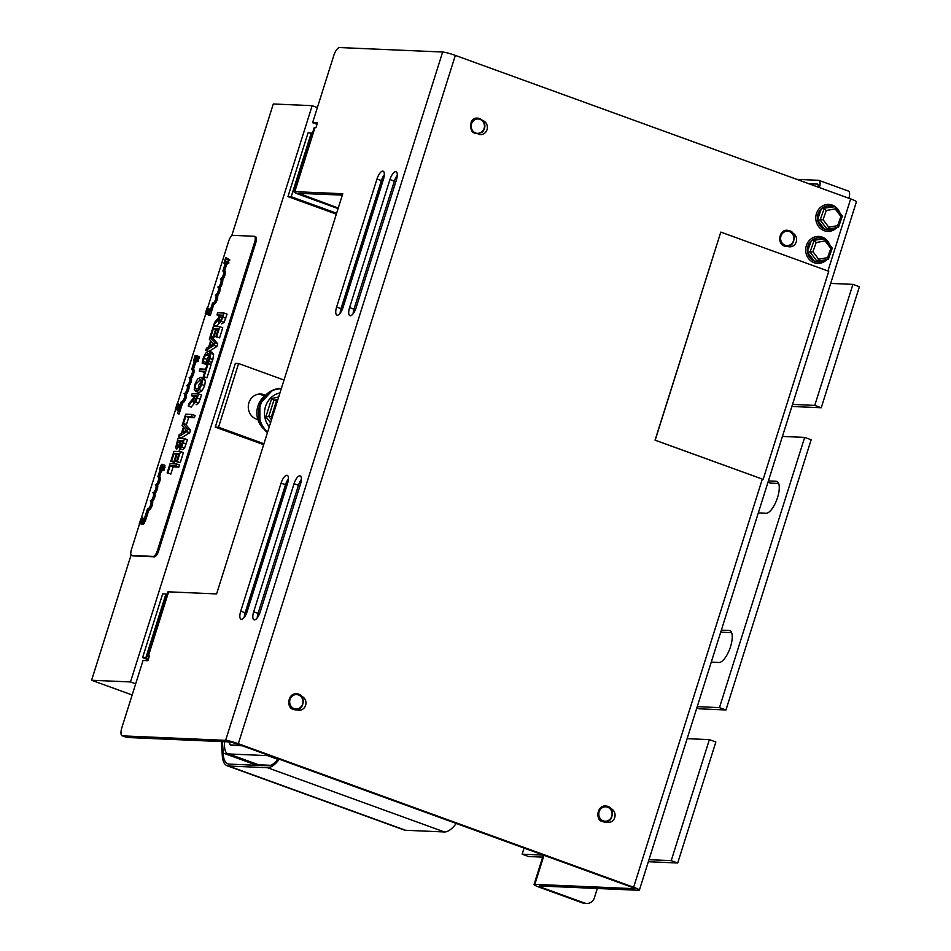 <?xml version="1.0" encoding="UTF-8"?>
<svg xmlns="http://www.w3.org/2000/svg" width="951" height="951" viewBox="0 0 951 951"><rect width="100%" height="100%" fill="white"/><g stroke="black" fill="none" stroke-linecap="round" stroke-linejoin="round"><path stroke-width="1.43" d="M542.676 857.136L528.637 856.53L522.147 854.176L543.318 855.092L534.034 884.525A10.092 1.082 -162.5 0 0 539.788 887.39L582.594 902.939A8.44 7.798 92.5 0 0 584.746 903.367L586.684 903.45A8.44 7.798 -87.5 0 1 584.52 903.022L582.594 902.939M524.06 848.078L522.147 854.176M731.604 632.653L720.715 632.177M721.357 630.133L729.072 630.465A16.88 6.229 110 0 1 729.786 630.608A16.88 6.229 110 0 1 730.202 647.679A16.88 6.229 110 0 1 718.98 662.478L711.265 662.146M648.974 859.68L671.216 860.643L677.706 862.997L715.865 741.982L709.375 739.628L687.133 738.665M697.226 706.652L719.467 707.615L725.958 709.969L699.258 708.804L696.821 707.924M768.396 480.944L776.111 481.277A16.88 6.229 110 0 1 776.824 481.42A16.88 6.229 110 0 1 777.24 498.49A16.88 6.229 110 0 1 766.019 513.29L758.304 512.958M778.643 483.465L770.417 483.108L767.992 482.216M725.958 709.969L811.155 439.766L804.665 437.401L782.423 436.438M792.516 404.425L814.757 405.388L821.248 407.741L791.874 406.469M677.706 862.997L648.332 861.725M814.757 405.388L852.916 284.373L859.407 286.726L821.248 407.741M671.216 860.643L709.375 739.628M719.467 707.615L804.665 437.401M852.916 284.373L830.675 283.41M131.107 554.92L91.593 680.25L132.165 694.979M135.684 683.828L130.489 681.938L312.178 105.668L273.294 103.98L231.711 235.848M312.178 105.668L317.384 107.546M91.593 680.25L130.489 681.938M177.183 408.454L178.954 409.096L179.18 408.383L177.302 407.099L176.672 408.704L176.054 406.969L175.305 409.334L176.078 407.456L176.517 409.227L177.409 407.741M176.672 408.704L176.363 407.92L177.1 408.181M176.268 409.013L178.669 410M175.483 409.346L178.253 410.404L175.305 409.334M176.28 406.98L177.278 407.337M177.528 407.111L179.37 407.777M226.861 258.862L225.72 257.495L229.821 259.932L227.658 261.787L224.709 260.717L226.861 258.862L229.821 259.932M226.671 259.48L229.619 260.562M225.72 257.495L224.709 260.717M225.637 259.718L226.017 258.529L226.564 259.147L225.637 259.718M207.056 307.969L206.046 311.191L208.007 309.967L207.056 307.969L210.468 309.586M207.354 309.004L207.9 309.634L206.973 310.192L207.354 309.004M206.046 311.191L207.199 311.619L207.045 312.534L206.581 313.188L205.963 311.452L205.214 313.818L205.987 311.94L206.426 313.711L207.199 311.619M209.779 311.773L209.089 312.201M208.007 309.967L210.1 310.727M208.198 309.337L210.302 310.097M224.317 262.464L225.708 262.535L225.874 261.335L225.506 262.024L224.531 261.275L223.937 263.142L227.051 264.223L224.091 263.154L224.317 262.464L227.265 263.546L227.051 264.223M224.686 261.275L225.637 261.62M225.708 262.535L228.668 263.605L227.265 263.546M228.787 263.201L228.822 262.405L225.874 261.335L225.839 262.131L228.668 263.605M206.177 313.497L208.887 314.603M206.581 313.188L206.26 312.404L206.997 312.665M207.425 311.595L209.589 312.38M205.392 313.83L208.34 314.9L205.214 313.818M206.177 311.464L207.187 311.821M195.93 357.719L198.89 358.789L195.526 358.099L196.643 355.686L195.086 355.626L194.515 357.838L195.359 357.552M194.515 357.838L197.689 359.323L198.307 358.622M196.643 355.686L199.591 356.756L198.89 358.789M195.098 356.138L194.896 357.719L195.621 356.328M195.847 356.173L195.656 357.564L196.263 356.328M193.445 360.798L195.228 360.191L195.24 358.979L195.026 359.68L193.98 359.633L194.04 358.931L193.445 360.798L196.56 361.879L193.612 360.809M198.295 360.857L195.347 359.787L195.383 358.991L198.331 360.06L198.177 361.261L196.56 361.879M195.228 360.191L198.177 361.261M193.826 360.132L196.774 361.202M194.194 358.931L195.145 359.276M177.861 406.053L178.562 404.032L177.005 403.961L176.434 406.172L179.703 406.719M176.434 406.172L179.43 407.587M178.562 404.032L180.345 404.674M177.017 404.484L176.815 406.053L177.54 404.674M177.766 404.508L177.587 405.911L178.182 404.662M177.278 405.887L179.549 407.206M159.388 469.651L161.159 469.045L161.171 467.833L160.957 468.534L159.911 468.486L159.97 467.785L159.388 469.651L162.49 470.733L159.542 469.663M164.238 469.711L161.29 468.641L161.313 467.844L164.273 468.914L164.107 470.115L162.49 470.733M161.159 469.045L164.107 470.115M159.756 468.986L162.704 470.056M160.137 467.785L161.088 468.13M160.291 467.119L161.718 464.766L161.634 467.179L161.884 464.231L160.291 467.119L163.501 467.749M164.832 465.301L164.582 468.249L161.385 467.167M161.896 466.668L164.844 467.737M161.634 467.179L164.582 468.249M160.553 466.679L161.48 467.012M139.298 523.347L140.082 521.469L140.51 523.24L141.307 522.111L141.295 521.112L140.665 522.717L140.273 520.982L139.298 523.347L142.436 524.429L139.488 523.347M140.261 523.026L143.458 524.31L144.255 523.181L144.469 522.194L141.521 521.124M140.665 522.717L140.356 521.933L141.093 522.194M140.273 520.982L141.283 521.35M140.273 520.613L141.699 518.259L141.616 520.673L141.865 517.724L140.273 520.613L143.482 521.243M144.314 518.961L141.865 517.724M141.865 520.161L144.564 521.742L141.366 520.661M145.075 520.566L144.825 521.231M141.616 520.673L144.564 521.742M140.534 520.173L141.461 520.506M195.858 361.677L193.493 369.166A5.219 1.926 110 0 1 193.873 373.018A5.219 1.926 110 0 1 191.496 378.058A5.219 1.926 110 0 1 188.964 386.058A5.219 1.926 110 0 1 186.444 394.071A5.219 1.926 110 0 1 185.504 399.468A5.219 1.926 110 0 1 182.592 402.951L179.097 414.03L177.54 413.59L178.954 409.096M207.556 308.16L228.727 241.007A6.075 2.247 110 0 1 232.876 235.349L254.131 236.276A6.075 2.247 110 0 1 254.392 236.323A6.075 2.247 110 0 1 254.654 242.136L157.343 550.76A6.075 2.247 110 0 1 153.194 556.418L131.927 555.503A6.075 2.247 110 0 1 131.678 555.455A6.075 2.247 110 0 1 131.416 549.63L139.666 523.478M141.426 517.867L175.614 409.441M177.338 403.973L205.713 313.996M226.742 264.164L224.698 270.643A5.219 1.926 110 0 1 225.078 274.494A5.219 1.926 110 0 1 222.7 279.535A5.219 1.926 110 0 1 220.168 287.535A5.219 1.926 110 0 1 217.648 295.535A5.219 1.926 110 0 1 216.709 300.932A5.219 1.926 110 0 1 213.797 304.427L210.302 315.506L208.744 315.054L212.537 303A4.22 1.557 -70 0 0 212.596 303.024A4.22 1.557 -70 0 0 215.497 299.589A4.22 1.557 -70 0 0 215.473 295.095A4.22 1.557 -70 0 0 215.295 295.06A4.22 1.557 -70 0 0 218.1 291.363A4.22 1.557 -70 0 0 217.993 287.095A4.22 1.557 -70 0 0 217.815 287.059A4.22 1.557 -70 0 0 220.62 283.35A4.22 1.557 -70 0 0 220.525 279.083A4.22 1.557 -70 0 0 220.347 279.047A4.22 1.557 -70 0 0 223.152 275.35A4.22 1.557 -70 0 0 223.045 271.083A4.22 1.557 -70 0 0 222.867 271.047L225.209 263.605M161.563 470.448L159.673 476.403A5.219 1.926 110 0 1 160.053 480.255A5.219 1.926 110 0 1 157.676 485.295A5.219 1.926 110 0 1 155.156 493.296A5.219 1.926 110 0 1 152.636 501.308A5.219 1.926 110 0 1 151.684 506.705A5.219 1.926 110 0 1 148.772 510.188L145.289 521.267L143.72 520.827L147.524 508.773A4.22 1.557 -70 0 0 147.571 508.797A4.22 1.557 -70 0 0 150.484 505.361A4.22 1.557 -70 0 0 150.46 500.856A4.22 1.557 -70 0 0 150.282 500.82A4.22 1.557 -70 0 0 153.087 497.123A4.22 1.557 -70 0 0 152.98 492.856A4.22 1.557 -70 0 0 152.802 492.82A4.22 1.557 -70 0 0 155.607 489.123A4.22 1.557 -70 0 0 155.5 484.855A4.22 1.557 -70 0 0 155.322 484.82A4.22 1.557 -70 0 0 158.128 481.111A4.22 1.557 -70 0 0 158.032 476.843A4.22 1.557 -70 0 0 157.854 476.808L160.03 469.889M174.901 461.199L174.52 462.424L170.8 461.318L171.572 461.354L174.057 453.472L176.458 453.568L174.14 460.926L174.913 460.962L177.231 453.603L179.002 453.686L176.517 461.568L177.278 461.604L180.44 451.582L173.962 451.309L170.8 461.318M180.44 451.582L183.388 452.652L180.238 462.673L176.517 461.568M177.778 462.031L174.14 460.926M184.53 438.613L178.051 438.34L175.673 447.552L176.613 449.276L179.168 446.352L179.882 448.658L181.605 447.053L184.53 438.613L187.478 439.683L184.553 448.123L182.497 449.609M181.189 449.169L179.097 450.18M182.806 423.457L183.507 423.492L185.766 416.336L191.472 416.586L192.15 414.458L195.098 415.528L194.42 417.655L188.714 417.406L186.455 424.562L185.754 424.526L190.485 430.149L189.665 432.776L181.475 437.888L178.526 436.818L186.717 431.706L187.537 429.079L182.806 423.457L185.754 424.526M204.679 372.257L199.258 371.068L204.976 371.318L203.276 376.691L204.049 376.727L208.103 363.853L207.33 363.829L205.642 369.19L199.924 368.94L199.258 371.068M208.103 363.853L211.051 364.922L206.997 377.797L203.276 376.691M198.616 393.928L192.138 393.643L191.472 395.771L194.052 395.889L193.279 398.326L189.106 403.272L188.239 406.029L192.851 400.466L193.707 403.866L195.692 402.107L198.616 393.928L201.576 394.998L198.64 403.176L196.144 404.746M193.802 403.949L191.187 407.099L188.239 406.029M214.272 336.333L213.892 337.557L210.171 336.452L210.944 336.488L213.428 328.594L215.829 328.701L213.511 336.06L214.284 336.095L216.602 328.737L218.373 328.808L215.889 336.702L216.65 336.737L219.812 326.716L213.333 326.431L210.171 336.452M219.812 326.716L222.76 327.786L219.61 337.807L215.889 336.702M217.149 337.153L213.511 336.06M203.526 378.367L205.428 380.4L204.679 385.583L202.171 390.706L199.068 392.525L195.502 391.337L199.223 389.637L201.731 384.513L202.48 379.33L200.578 377.297L197.487 379.092L194.979 384.216L194.23 389.423L196.12 391.455L199.068 392.525M224.115 313.057L217.636 312.772L216.971 314.9L219.55 315.019L218.778 317.456L214.605 322.401L213.737 325.171L218.35 319.595L219.206 322.995L221.191 321.236L224.115 313.057L227.063 314.127L224.139 322.318L221.642 323.887M219.301 323.078L216.685 326.241L213.737 325.171M209.612 354.973L206.878 359.371L206.153 364.364L202.171 363.246L203.205 363.294L203.918 358.301L205.666 354.83L208.59 353.534M211.74 352.298L213.583 354.402L212.834 359.644L210.73 364.554L209.945 364.53M209.981 337.058L209.303 339.21L210.658 340.743L208.733 346.853L206.462 348.232L205.749 350.479L213.939 345.356L214.76 342.74L209.981 337.058L212.929 338.128L217.708 343.81L216.887 346.426L209.149 351.264M176.553 463.933L179.501 465.003L178.824 467.131L173.106 466.882L170.859 474.038L167.138 472.932L167.911 472.968L170.158 465.812L175.876 466.061L176.553 463.933L170.063 463.66L167.138 472.932M170.859 474.038L167.911 472.968M178.824 467.131L175.876 466.061M173.106 466.882L170.158 465.812M209.648 346.307L211.205 341.361L213.488 343.953L209.648 346.307M217.708 343.81L214.76 342.74M216.887 346.426L213.939 345.356M208.043 351.311L205.749 350.479M209.006 353.772L208.091 353.439L209.6 354.949L209.161 358.527L206.747 363.448L207.782 363.484L209.886 358.575L210.635 353.332L208.792 351.228L205.666 353.13L203.181 358.242L202.171 363.246M207.853 363.841L206.747 363.448M210.73 364.554L207.782 363.484M211.776 362.45L208.828 361.38M212.346 352.405L208.792 351.228M206.153 364.364L203.205 363.294M206.201 364.209L203.252 363.139M206.212 362.486L203.264 361.416M219.836 320.772L219.099 319.821L220.263 315.043L222.7 315.15L221.012 319.798L219.836 320.772L219.099 319.821L220.608 320.368M222.486 315.851L220.263 315.043M219.312 315.756L216.971 314.9M204.156 378.486L200.578 377.297M205.428 380.4L202.48 379.33M200.875 379.877L199.876 379.52L201.422 380.911L200.982 384.489L199.187 388.008L196.251 389.125L195.276 387.83L195.716 384.263L200.435 379.615M202.171 390.706L199.223 389.637M201.434 380.959L198.664 385.333L198.212 388.852M215.615 329.391L213.428 328.594M213.892 337.557L210.944 336.488M219.61 337.807L216.65 336.737M218.219 329.319L216.602 328.737M215.901 336.678L214.284 336.095M193.814 396.626L191.472 395.771M195.514 400.668L194.337 401.643L193.6 400.692L194.765 395.913L197.202 396.02L195.514 400.668M195.11 401.239L193.6 400.692L194.337 401.643M196.988 396.722L194.765 395.913M206.997 377.797L204.049 376.727M192.15 414.458L185.671 414.184L182.081 425.561L183.436 427.082L181.51 433.192L179.24 434.571L178.526 436.818M189.665 432.776L186.717 431.706M190.485 430.149L187.537 429.079M186.253 430.304L182.426 432.646L183.983 427.7L186.253 430.304M186.455 424.562L183.507 423.492M188.714 417.406L185.766 416.336M194.42 417.655L191.472 416.586M177.278 447.053L176.696 445.864L178.11 440.491L180.512 440.598L178.693 445.805L177.088 447.018M180.464 446.435L179.905 445.508L181.225 440.634L183.127 440.705L181.403 445.65L180.464 446.435L179.905 445.508L181.189 445.971M182.949 441.252L181.225 440.634M180.298 441.288L178.11 440.491M178.301 446.447L176.696 445.864M184.553 448.123L181.605 447.053M176.529 461.544L174.913 460.962M178.847 454.186L177.231 453.603M180.238 462.673L177.278 461.604M174.52 462.424L171.572 461.354M176.244 454.257L174.057 453.472M161.194 467.44L160.981 468.094M160.374 470.02L158.496 475.975A5.219 1.926 110 0 1 158.876 479.827A5.219 1.926 110 0 1 156.499 484.867A5.219 1.926 110 0 1 153.979 492.868A5.219 1.926 110 0 1 151.459 500.88A5.219 1.926 110 0 1 150.508 506.277A5.219 1.926 110 0 1 147.595 509.76L143.72 520.827M159.673 476.403L158.496 475.975M157.676 485.295L156.499 484.867M155.156 493.296L153.979 492.868M152.636 501.308L151.459 500.88M148.772 510.188L147.595 509.76M145.289 521.267L144.1 520.839M160.636 467.975L160.838 467.321M194.67 361.249L192.316 368.738A5.219 1.926 110 0 1 192.684 372.59A5.219 1.926 110 0 1 190.307 377.63A5.219 1.926 110 0 1 187.787 385.63A5.219 1.926 110 0 1 185.267 393.631A5.219 1.926 110 0 1 184.328 399.04A5.219 1.926 110 0 1 181.415 402.523L177.54 413.59M193.493 369.166L192.316 368.738M191.496 378.058L190.307 377.63M188.964 386.058L187.787 385.63M186.444 394.071L185.267 393.631M182.592 402.951L181.415 402.523M179.097 414.03L177.92 413.602M179.18 408.383L181.332 401.536A4.22 1.557 -70 0 0 181.391 401.56A4.22 1.557 -70 0 0 184.292 398.124A4.22 1.557 -70 0 0 184.268 393.619A4.22 1.557 -70 0 0 184.09 393.583A4.22 1.557 -70 0 0 186.895 389.886A4.22 1.557 -70 0 0 186.788 385.619A4.22 1.557 -70 0 0 186.61 385.583A4.22 1.557 -70 0 0 189.415 381.886A4.22 1.557 -70 0 0 189.32 377.618A4.22 1.557 -70 0 0 189.142 377.583A4.22 1.557 -70 0 0 191.947 373.874A4.22 1.557 -70 0 0 191.84 369.606A4.22 1.557 -70 0 0 191.662 369.57L194.325 361.118M194.931 359.205L195.181 358.42M225.553 263.736L223.509 270.215A5.219 1.926 110 0 1 223.889 274.066A5.219 1.926 110 0 1 221.512 279.107A5.219 1.926 110 0 1 218.992 287.107A5.219 1.926 110 0 1 216.471 295.107A5.219 1.926 110 0 1 215.52 300.504A5.219 1.926 110 0 1 212.608 303.999L208.744 315.054M224.698 270.643L223.509 270.215M222.7 279.535L221.512 279.107M220.168 287.535L218.992 287.107M217.648 295.535L216.471 295.107M213.797 304.427L212.608 303.999M210.302 315.506L209.125 315.078M255.308 236.704A6.075 2.247 110 0 1 255.569 236.751A6.075 2.247 110 0 1 255.831 242.564L158.52 551.188A6.075 2.247 110 0 1 154.371 556.846L133.104 555.931A6.075 2.247 110 0 1 132.855 555.883A6.075 2.247 110 0 1 132.617 555.753M263.261 428.461A21.1 19.484 -87.5 0 1 264.675 395.949L260.717 394.534A12.827 11.84 92.5 0 0 259.052 394.083M278.691 396.959L271.677 398.505L273.876 400.288L277.93 399.396M271.677 398.505L265.852 416.907L268.753 416.479L273.876 400.288L277.466 400.87M277.68 400.169L276.598 400.407L271.475 416.597L272.533 416.502M272.212 417.501L271.475 416.597L268.753 416.479L271.475 419.843M268.99 755.474A22.622 8.345 110 0 1 267.659 755.641L228.775 753.953A22.622 8.345 110 0 1 227.824 753.774L257.614 764.592A22.622 8.345 -70 0 0 258.565 764.77L270.69 765.305M227.824 753.774A22.622 8.345 110 0 1 224.543 746.059L224.412 741.709M229.072 741.911A13.504 4.981 -70 0 0 230.927 745.204A13.504 4.981 -70 0 0 231.497 745.311L242.303 745.786M241.281 745.418L231.604 744.99A13.171 4.862 110 0 1 231.045 744.883A13.171 4.862 110 0 1 229.274 741.911M270.464 765.389L258.862 764.877A22.622 8.345 110 0 1 257.899 764.699A22.622 8.345 110 0 1 257.757 764.64M278.358 758.874A32.072 11.84 110 0 1 268.087 765.793L229.191 764.105A32.072 11.84 110 0 1 227.836 763.831A32.072 11.84 110 0 1 223.188 753.061L222.439 741.625M223.188 753.061L256.925 765.305M279.297 759.219A34.105 12.589 110 0 1 267.481 767.707L228.585 766.019A34.105 12.589 110 0 1 227.146 765.745A34.105 12.589 110 0 1 222.213 754.321L221.369 741.578M456.266 823.471A34.105 12.589 110 0 1 444.45 831.959L405.566 830.271A34.105 12.589 110 0 1 404.127 829.997L227.146 765.745M148.511 658.722L145.836 657.747L165.926 594.042L167.031 594.446M165.926 594.042L162.68 593.899L142.591 657.605L148.213 659.649M142.591 657.605L145.836 657.747M336.63 213.226L291.196 196.738L311.274 133.021L312.392 133.425M368.822 224.911L367.561 224.46M311.274 133.021L308.041 132.878L287.951 196.595L336.333 214.153M367.264 225.387L368.524 225.851M287.951 196.595L291.196 196.738M263.95 443.737L218.516 427.237L238.606 363.532L284.028 380.031M257.887 419.593L256.283 419.011A12.827 11.84 -87.5 0 1 248.484 404.532A12.827 11.84 -87.5 0 1 260.669 394.023A12.827 11.84 -87.5 0 1 263.95 394.677L265.377 395.2M238.606 363.532L235.361 363.389L215.271 427.106L263.653 444.664M215.271 427.106L218.516 427.237M542.153 886.094L541.725 887.485L539.253 885.963L638.573 890.279A10.092 1.082 17.5 0 0 639.381 890.112A10.092 1.082 17.5 0 0 633.639 887.247L238.321 743.718A10.092 1.082 -162.5 0 0 225.625 740.353L122.56 735.872A8.44 3.115 110 0 1 122.203 735.801L126.602 737.405A8.44 3.115 -70 0 0 126.97 737.477L230.035 741.946L236.383 743.634L631.702 887.164L634.174 888.674L534.842 884.359A10.092 1.082 -162.5 0 0 534.034 884.525M122.203 735.801A8.44 3.115 110 0 1 121.835 727.729L143.042 660.481L147.881 660.695L149.39 655.905L148.427 655.869A10.092 1.082 -162.5 0 0 147.619 656.035A10.092 1.082 -162.5 0 0 149.022 657.093M342.336 195.121L298.792 193.326L338.259 208.043M288.426 478.84A8.44 3.115 -70 0 0 285.502 484.725L245.12 612.789A8.44 3.115 -70 0 0 244.264 617.354M384.323 174.699A8.44 3.115 -70 0 0 381.387 180.583L341.017 308.647A8.44 3.115 -70 0 0 340.161 313.212M397.292 175.269A8.44 3.115 -70 0 0 394.356 181.154L353.974 309.206A8.44 3.115 -70 0 0 353.118 313.771M301.396 479.411A8.44 3.115 -70 0 0 298.459 485.295L258.078 613.359A8.44 3.115 -70 0 0 257.222 617.924M317.016 124.26L312.617 122.667L333.825 55.408A8.44 3.115 110 0 1 339.59 47.55L442.655 52.02A10.092 1.082 -162.5 0 1 455.339 55.396L850.669 198.914A10.092 1.082 17.5 0 1 856.411 201.778L639.381 890.112M312.617 122.667L317.456 122.869L315.946 127.66L314.983 127.612A10.092 1.082 -162.5 0 0 314.175 127.779L293.99 191.817A10.092 1.082 -162.5 0 0 299.731 194.682L338.08 208.602M314.983 127.612L294.798 191.65L342.776 193.731L216.59 593.923L168.612 591.831A10.092 1.082 -162.5 0 0 167.804 591.997L147.619 656.035M240.71 611.196L281.092 483.132A8.44 3.115 110 0 1 287.214 475.334A8.44 3.115 110 0 1 287.571 483.417L247.189 611.469A8.44 3.115 110 0 1 241.079 619.267A8.44 3.115 110 0 1 240.71 611.196L245.12 612.789M376.988 178.99A8.44 3.115 110 0 1 383.11 171.192A8.44 3.115 110 0 1 383.467 179.275L343.085 307.328A8.44 3.115 110 0 1 336.963 315.126A8.44 3.115 110 0 1 336.606 307.054L376.988 178.99L381.387 180.583M389.946 179.549A8.44 3.115 110 0 1 396.068 171.751A8.44 3.115 110 0 1 396.436 179.834L356.054 307.886A8.44 3.115 110 0 1 349.932 315.684A8.44 3.115 110 0 1 349.576 307.613L389.946 179.549L394.356 181.154M294.049 483.69A8.44 3.115 110 0 1 300.171 475.904A8.44 3.115 110 0 1 300.54 483.976L260.158 612.04A8.44 3.115 110 0 1 254.036 619.826A8.44 3.115 110 0 1 253.679 611.755L294.049 483.69L298.459 485.295M597.323 888.484L594.423 897.696A8.44 7.798 -87.5 0 1 586.684 903.45M541.725 887.485L584.52 903.022M369.024 219.836L370.272 220.287M370.45 219.729L369.19 219.277M294.798 191.65A10.092 1.082 -162.5 0 0 293.99 191.817M796.807 179.359L818.597 180.31A7.965 2.936 -70 0 1 818.93 180.381L848.435 191.08A7.965 2.936 110 0 1 848.898 198.284M808.778 183.709L817.408 184.09A3.982 1.474 -70 0 1 817.575 184.125A3.982 1.474 -70 0 1 817.979 187.05M819.405 187.573A7.965 2.936 -70 0 0 818.93 180.381M384.192 176.149L341.849 310.43M288.296 480.291L245.964 614.572M839.709 212.501A13.504 12.47 92.5 0 0 835.394 206.771L832.256 206.593L821.355 208.792L817.444 219.907L824.505 229.262L827.275 229.369L828.749 227.218L823.055 219.669L826.276 210.504L824.137 208.673L820.142 220.026L823.055 219.669M835.263 206.676A13.504 12.47 92.5 0 0 832.28 205.095A13.504 12.47 92.5 0 0 815.815 216.84A13.504 12.47 92.5 0 0 830.223 231.212A13.504 12.47 92.5 0 0 836.809 227.646M827.346 229.357L838.449 227.265L837.676 225.613L828.749 227.218M842.253 216.032L835.394 206.783L835.204 208.899L840.898 216.448L837.676 225.613M838.449 227.265L842.396 216.067L840.898 216.448M827.204 229.381L820.142 220.026L817.444 219.907M821.45 208.554L835.192 206.664M829.617 244.514A13.504 12.47 92.5 0 0 825.302 238.796L811.346 240.567L807.351 251.92L814.413 261.275L817.182 261.394L818.656 259.243L812.962 251.682L816.184 242.517L814.044 240.686L810.05 252.039L812.962 251.682M825.171 238.701A13.504 12.47 92.5 0 0 822.187 237.108A13.504 12.47 92.5 0 0 805.723 248.853A13.504 12.47 92.5 0 0 820.131 263.225A13.504 12.47 92.5 0 0 826.716 259.671M817.254 261.37L828.357 259.278L827.584 257.626L818.656 259.243M832.161 248.045L825.302 238.796L825.111 240.912L830.805 248.461L827.584 257.626M828.357 259.278L832.303 248.08L830.805 248.461M817.111 261.394L810.05 252.039L807.351 251.92M811.346 240.567L825.099 238.689M763.142 479.375L655.049 440.182L720.799 232.092L655.18 440.182L763.142 479.375L828.749 271.285L720.799 232.092M377.012 196.524L377.523 197.309M729.072 630.465L730.427 630.953M776.111 481.277L777.466 481.765M207.211 312.582L209.279 313.331M196.322 356.708L199.27 357.778M178.241 405.043L180.024 405.697M162.145 465.99L165.094 467.072M160.707 465.931L161.836 466.335M161.135 465.098L162.086 465.443M141.307 522.111L144.255 523.181M142.115 517.82L144.409 518.652M142.127 519.496L143.934 520.149M140.689 519.424L141.818 519.84M141.117 518.592L142.068 518.937M212.834 359.644L209.886 358.575M213.583 354.402L210.635 353.332M206.878 359.371L203.918 358.301M208.626 355.912L205.666 354.83M221.892 317.717L219.681 316.921M224.139 322.318L221.191 321.236M225.767 318.252L222.819 317.182M204.679 385.583L201.731 384.513M200.269 399.123L197.321 398.053M198.64 403.176L195.692 402.107M196.393 398.588L194.182 397.78M182.188 443.665L180.464 443.035M179.751 443.011L177.575 442.215M186.146 443.927L183.198 442.857M154.371 556.846L153.194 556.418M158.52 551.188L157.343 550.76M133.104 555.931L131.927 555.503M255.831 242.564L254.654 242.136M265.852 416.907L270.571 422.731M269.288 426.797A20.53 18.949 -87.5 0 1 265.519 406.541A20.53 18.949 -87.5 0 1 279.974 392.894M281.389 388.412A24.583 22.693 92.5 0 0 260.419 405.185A24.583 22.693 92.5 0 0 267.588 432.17M267.457 432.61A24.583 22.693 -87.5 0 1 259.718 405.162A24.583 22.693 -87.5 0 1 281.401 388.377L272.438 390.279L259.825 403.961L259.944 422.494L267.421 432.717M267.659 755.641L277.942 759.373M228.775 753.953L258.565 764.77M231.604 744.99L232.615 745.358M258.862 764.877L260.443 765.46M228.585 766.019L405.566 830.271M267.481 767.707L444.45 831.959M260.717 394.534L263.95 394.677M126.97 737.477L122.56 735.872M225.625 740.353L442.655 52.02M168.612 591.831L148.427 655.869M253.679 611.755L258.078 613.359M349.576 307.613L353.974 309.206M336.606 307.054L341.017 308.647M281.092 483.132L285.502 484.725M302.109 193.374L301.669 194.765M543.996 855.318L534.842 884.359M633.639 887.247L762.322 479.126M827.941 270.987L850.669 198.914M455.339 55.396L238.321 743.718M296.795 709.719A7.204 6.645 92.5 0 0 305.616 705.321A7.204 6.645 92.5 0 0 301.36 696.168M604.574 821.165A7.204 6.645 92.5 0 0 614.013 819.132A7.204 6.645 92.5 0 0 609.294 808.124M787.499 246.357A7.204 6.645 92.5 0 0 796.153 242.113A7.204 6.645 92.5 0 0 792.433 232.947M478.234 134.103A7.204 6.645 92.5 0 0 487.019 129.705A7.204 6.645 92.5 0 0 482.894 120.587M785.086 245.227A7.204 6.645 92.5 0 0 793.526 240.686A7.204 6.645 92.5 0 0 789.389 231.569A7.204 6.645 92.5 0 0 780.949 236.11A7.204 6.645 92.5 0 0 785.086 245.227M483.393 130.025A7.204 6.645 92.5 0 0 481.42 120.088A7.204 6.645 92.5 0 0 472.219 122.299A7.204 6.645 92.5 0 0 474.204 132.237A7.204 6.645 92.5 0 0 483.393 130.025M298.471 694.955A7.204 6.645 92.5 0 0 290.019 699.508A7.204 6.645 92.5 0 0 294.156 708.614A7.204 6.645 92.5 0 0 302.608 704.073A7.204 6.645 92.5 0 0 298.471 694.955M607.594 807.185A7.204 6.645 92.5 0 0 599.142 811.738A7.204 6.645 92.5 0 0 603.279 820.844A7.204 6.645 92.5 0 0 611.731 816.303A7.204 6.645 92.5 0 0 607.594 807.185M824.351 229.06A11.994 11.079 -87.5 0 1 817.598 220.109M817.539 219.657A11.994 11.079 -87.5 0 1 821.355 208.792M821.688 208.507A11.994 11.079 -87.5 0 1 832.256 206.593M834.265 228.109A11.994 11.079 -87.5 0 1 830.259 229.738A11.994 11.079 -87.5 0 1 824.909 229.274M826.276 210.504L835.204 208.899M814.258 261.073A11.994 11.079 -87.5 0 1 807.506 252.122M807.447 251.67A11.994 11.079 -87.5 0 1 811.262 240.817M811.595 240.52A11.994 11.079 -87.5 0 1 822.163 238.606M824.172 260.122A11.994 11.079 -87.5 0 1 820.166 261.751A11.994 11.079 -87.5 0 1 814.817 261.299M816.184 242.517L825.111 240.912M375.93 197.891L377.44 197.57M376.323 196.667L377.832 196.334L376.323 196.679M383.657 175.65A20.53 18.949 -87.5 0 1 384.002 176.743M376.762 199.698A20.53 18.949 -87.5 0 1 374.979 200.911M382.159 178.515L383.087 179.668M378.462 194.337L376.953 194.67M176.446 409.215L179.394 410.285M206.343 313.699L209.291 314.769M194.682 358.242L197.63 359.312M195.478 358.087L198.426 359.157M176.601 406.576L179.549 407.646M177.397 406.434L180.345 407.504M162.027 464.254L164.975 465.324M140.439 523.216L143.387 524.298M142.008 517.76L144.956 518.83M132.855 555.883L131.678 555.455M255.569 236.751L254.392 236.323M231.045 744.883L232.329 745.346M257.899 764.699L259.944 765.436M789.354 230.808C779.059 226.683 775.505 246.143 786.513 246.38C795.345 247.284 796.783 231.557 789.354 230.808M471.232 121.871C469.461 131.916 473.123 135.399 482.205 132.32C491.168 121.906 475.191 112.61 471.232 121.871M293.586 709.351C303.88 713.476 307.435 694.016 296.427 693.778C287.594 692.875 286.156 708.602 293.586 709.351M602.708 821.581C613.003 825.706 616.557 806.246 605.549 806.008C596.717 805.105 595.278 820.832 602.708 821.581M827.275 229.369L838.318 227.372M817.182 261.394L828.226 259.397M383.61 178.015L382.837 177.064M373.588 205.357L375.265 204.465"/></g></svg>
